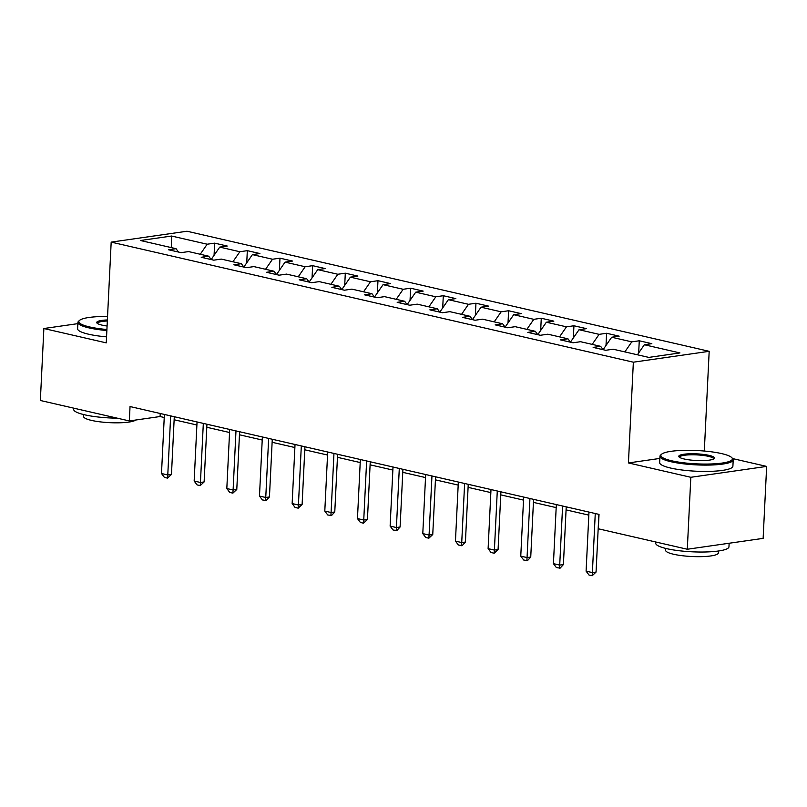 <?xml version="1.0" encoding="UTF-8"?>
<svg xmlns="http://www.w3.org/2000/svg" width="807" height="807" viewBox="0 0 807 807"><rect width="100%" height="100%" fill="white"/><g stroke="black" fill="none" stroke-linecap="round" stroke-linejoin="round"><path stroke-width="1.21" d="M709.182 351.317L187.022 231.236L111.184 242.12L633.354 362.192L709.182 351.317L704.309 451.032M659.864 458.426L628.431 462.946L690.822 477.29L766.65 466.406L732.685 458.598M766.65 466.406L763.129 538.37L687.302 549.244L690.822 477.29M178.518 252.056L176.027 248.687L168.552 249.767L181.111 252.652L188.596 251.582L208.69 256.202L201.215 257.272L213.774 260.167L221.249 259.087L241.354 263.707L233.869 264.787L246.438 267.672L253.912 266.603L274.017 271.223L266.532 272.292L279.101 275.187L286.576 274.108L306.68 278.728L299.195 279.807L311.754 282.692L319.239 281.623L339.333 286.243L331.859 287.312L344.418 290.207L351.902 289.128L371.997 293.748L364.522 294.827L377.081 297.712L384.566 296.643L404.66 301.263L397.185 302.332L409.744 305.228L417.219 304.148L437.323 308.778L429.838 309.848L442.407 312.733L449.882 311.663L469.987 316.283L462.502 317.363L475.061 320.248L482.546 319.179L502.65 323.799L495.165 324.868L507.724 327.763L515.209 326.684L535.303 331.304L527.828 332.383L540.387 335.268L547.872 334.199L567.967 338.819L560.492 339.888L573.051 342.783L580.536 341.704L600.63 346.324L593.145 347.403L605.714 350.288L613.189 349.219L648.788 357.4L679.938 352.931L644.349 344.75L651.824 343.671L639.265 340.786L638.67 352.972M176.027 248.687L140.438 240.506L171.588 236.037L207.177 244.218L214.662 243.149L214.067 255.335M639.265 340.786L631.78 341.855L611.686 337.235L619.161 336.166L606.602 333.271L599.117 334.35L579.023 329.72L586.497 328.651L573.938 325.766L566.464 326.835L546.359 322.215L553.844 321.136L541.275 318.251L533.8 319.33L513.696 314.7L521.181 313.63L508.612 310.745L501.137 311.815L481.033 307.195L488.517 306.115L475.959 303.23L468.474 304.3L448.379 299.679L455.854 298.61L443.295 295.715L435.81 296.794L415.716 292.174L423.191 291.095L410.632 288.21L403.147 289.279L383.053 284.659L390.527 283.59L377.969 280.695L370.494 281.774L350.389 277.154L357.874 276.075L345.305 273.19L337.83 274.259L317.726 269.639L325.211 268.57L312.642 265.674L305.167 266.754L285.063 262.124L292.548 261.054L279.989 258.169L272.504 259.239L252.409 254.619L259.884 253.539L247.325 250.654L239.84 251.734L219.746 247.103L227.221 246.034L214.662 243.149M687.302 549.244L598.32 528.787L599.026 514.392L130.038 406.546L129.332 420.941L160.079 416.533L164.235 417.491M219.746 247.103L211.162 259.541L208.69 256.202M239.84 251.734L232.91 261.771M252.409 254.619L243.825 267.056L241.354 263.707M272.504 259.239L265.574 269.276M285.063 262.124L276.478 274.562L274.017 271.223M305.167 266.754L298.237 276.791M309.162 282.097L306.68 278.728M317.726 269.639L309.142 282.077M337.83 274.259L330.9 284.306M341.825 289.612L339.333 286.243M350.389 277.154L341.805 289.582M370.494 281.774L363.553 291.811M374.488 297.117L371.997 293.748M383.053 284.659L374.468 297.097M403.147 289.279L396.217 299.326M407.142 304.632L404.66 301.263M415.716 292.174L407.132 304.602M435.81 296.794L428.88 306.831M439.805 312.138L437.323 308.778M448.379 299.679L439.795 312.117M468.474 304.3L461.543 314.347M472.468 319.653L469.987 316.283M481.033 307.195L472.448 319.622M501.137 311.815L494.207 321.852M513.696 314.7L505.111 327.138L502.65 323.799M533.8 319.33L526.87 329.367M537.795 334.673L535.303 331.304M546.359 322.215L537.775 334.653M566.464 326.835L559.523 336.872M579.023 329.72L570.438 342.158L567.967 338.819M599.117 334.35L592.187 344.387M603.111 349.693L600.63 346.324M611.686 337.235L603.101 349.673M631.78 341.855L624.85 351.892M644.349 344.75L637.409 354.787M77.865 323.637L43.871 328.52L40.35 400.484L129.332 420.941M43.871 328.52L106.262 342.864L111.184 242.12M628.431 462.946L633.354 362.192M174.141 419.761L196.898 424.996M206.804 427.276L229.561 432.512M239.457 434.781L262.214 440.017M272.12 442.297L294.878 447.532M304.784 449.802L327.541 455.037M337.447 457.317L360.204 462.552M370.11 464.832L392.868 470.057M402.774 472.337L425.531 477.573M435.427 479.852L458.184 485.088M468.09 487.357L490.848 492.593M500.754 494.873L523.511 500.108M533.417 502.378L556.174 507.613M566.08 509.893L588.838 515.128M171.588 236.037L171.286 247.598M207.177 244.218L200.247 254.255M160.22 413.487L160.079 416.533M606.602 333.271L606.007 345.457M573.938 325.766L573.343 337.951M541.275 318.251L540.68 330.436M508.612 310.745L508.017 322.931M475.959 303.23L475.363 315.416M443.295 295.715L442.7 307.901M410.632 288.21L410.037 300.396M377.969 280.695L377.373 292.88M345.305 273.19L344.71 285.375M312.642 265.674L312.047 277.86M279.989 258.169L279.393 270.355M247.325 250.654L246.73 262.84M595.263 513.534L592.378 572.597L596.06 572.072L592.156 575.764L589.019 575.038L586.094 571.154L588.979 512.082M598.885 514.362L596.06 572.072M586.094 571.154L592.378 572.597L592.156 575.764M671.636 460.777A35.78 6.668 2.8 0 0 713.418 463.874A35.78 6.668 2.8 0 0 731.788 457.64A35.78 6.668 2.8 0 0 721.64 453.605A35.78 6.668 2.8 0 0 686.132 450.316A35.78 6.668 2.8 0 0 661.599 454.21A35.78 6.668 2.8 0 0 671.636 460.777M731.788 457.64L732.615 458.517A36.668 6.829 -177.2 0 1 733.21 459.839A36.668 6.829 -177.2 0 1 710.634 465.034A36.668 6.829 -177.2 0 1 670.97 461.725A36.668 6.829 -177.2 0 1 659.975 456.258A36.668 6.829 -177.2 0 1 660.701 454.997L661.599 454.21M684.134 458.981A17.895 3.329 -177.2 0 1 679.06 456.964A17.895 3.329 -177.2 0 1 688.24 453.847A17.895 3.329 -177.2 0 1 709.141 455.39A17.895 3.329 -177.2 0 1 714.155 458.679A17.895 3.329 -177.2 0 1 701.888 460.626A17.895 3.329 -177.2 0 1 684.134 458.981M713.549 459.062A17.008 3.167 2.8 0 0 713.58 458.88A17.008 3.167 2.8 0 0 708.475 456.348A17.008 3.167 2.8 0 0 690.076 454.815A17.008 3.167 2.8 0 0 679.605 457.216A17.008 3.167 2.8 0 0 679.615 457.408M729.135 543.242L728.963 546.773A36.668 6.829 -177.2 0 1 706.387 551.958A36.668 6.829 -177.2 0 1 666.723 548.659A36.668 6.829 -177.2 0 1 655.718 543.192L655.778 542.001M718.472 550.999L718.381 552.886A26.399 4.913 -177.2 0 1 702.13 556.628A26.399 4.913 -177.2 0 1 673.573 554.248A26.399 4.913 -177.2 0 1 665.654 550.313L665.745 548.427M733.21 459.839L732.907 466.174A36.668 6.829 -177.2 0 1 710.321 471.359A36.668 6.829 -177.2 0 1 670.667 468.06A36.668 6.829 -177.2 0 1 659.662 462.593L659.975 456.258M107.553 316.465A35.78 6.668 2.8 0 0 79.56 320.369A35.78 6.668 2.8 0 0 89.587 326.936A35.78 6.668 2.8 0 0 106.917 329.498M106.867 330.527A36.668 6.829 -177.2 0 1 88.931 327.884A36.668 6.829 -177.2 0 1 77.926 322.417A36.668 6.829 -177.2 0 1 78.652 321.156L79.56 320.369M107.089 326.018A17.895 3.329 -177.2 0 1 102.086 325.14A17.895 3.329 -177.2 0 1 97.011 323.113A17.895 3.329 -177.2 0 1 107.381 319.955M107.331 320.994A17.008 3.167 2.8 0 0 97.556 323.375A17.008 3.167 2.8 0 0 97.576 323.567M117.318 418.177A36.668 6.829 -177.2 0 1 84.674 414.808A36.668 6.829 -177.2 0 1 73.669 409.341L73.73 408.16M135.737 420.023A26.399 4.913 -177.2 0 1 117.529 422.828A26.399 4.913 -177.2 0 1 91.524 420.407A26.399 4.913 -177.2 0 1 83.605 416.462L83.696 414.576M106.554 336.862A36.668 6.829 -177.2 0 1 88.619 334.219A36.668 6.829 -177.2 0 1 77.613 328.752L77.926 322.417M562.6 506.019L559.715 565.092L563.407 564.557L560.108 568.158L556.356 567.533L553.431 563.649L556.326 504.577M566.221 506.857L563.407 564.557M553.431 563.649L559.715 565.092L559.493 568.249M529.937 498.514L527.052 557.576L530.744 557.052L527.455 560.653L523.693 560.018L520.767 556.134L523.662 497.062M533.568 499.341L530.744 557.052M520.767 556.134L527.052 557.576L526.84 560.744M497.283 490.999L494.388 550.071L498.08 549.537L494.177 553.229L491.029 552.502L488.114 548.629L490.999 489.556M500.905 491.836L498.08 549.537M488.114 548.629L494.388 550.071L494.177 553.229M464.62 483.484L461.725 542.556L465.417 542.032L462.129 545.633L458.376 544.997L455.451 541.114L458.336 482.041M468.242 484.321L465.417 542.032M455.451 541.114L461.725 542.556L461.513 545.714M431.957 475.979L429.072 535.051L432.754 534.516L428.85 538.208L425.713 537.482L422.787 533.598L425.672 474.536M435.578 476.806L432.754 534.516M422.787 533.598L429.072 535.051L428.85 538.208M399.294 468.464L396.408 527.536L400.09 527.011L396.802 530.613L393.049 529.977L390.124 526.093L393.009 467.021M402.915 469.301L400.09 527.011M390.124 526.093L396.408 527.536L396.187 530.693M366.63 460.958L363.745 520.031L367.437 519.496L363.523 523.188L360.386 522.462L357.461 518.578L360.356 459.516M370.252 461.786L367.437 519.496M357.461 518.578L363.745 520.031L363.523 523.188M333.967 453.443L331.082 512.516L334.774 511.981L331.485 515.592L327.723 514.957L324.797 511.073L327.692 452.001M337.598 454.28L334.774 511.981M324.797 511.073L331.082 512.516L330.87 515.673M301.314 445.938L298.419 505L302.111 504.476L298.207 508.168L295.069 507.442L292.144 503.558L295.029 444.486M304.935 446.765L302.111 504.476M292.144 503.558L298.419 505L298.207 508.168M268.65 438.423L265.755 497.495L269.447 496.961L266.159 500.562L262.406 499.937L259.481 496.053L262.366 436.98M272.272 439.26L269.447 496.961M259.481 496.053L265.755 497.495L265.543 500.653M235.987 430.918L233.102 489.98L236.784 489.456L232.88 493.148L229.743 492.421L226.817 488.538L229.702 429.465M239.608 431.745L236.784 489.456M226.817 488.538L233.102 489.98L232.88 493.148M203.324 423.403L200.439 482.475L204.121 481.94L200.217 485.632L197.079 484.906L194.154 481.033L197.049 421.96M206.945 424.24L204.121 481.94M194.154 481.033L200.439 482.475L200.217 485.632M170.66 415.887L167.775 474.96L171.467 474.435L167.563 478.127L164.416 477.401L161.491 473.517L164.386 414.445M174.282 416.725L171.467 474.435M161.491 473.517L167.775 474.96L167.563 478.127"/></g></svg>
